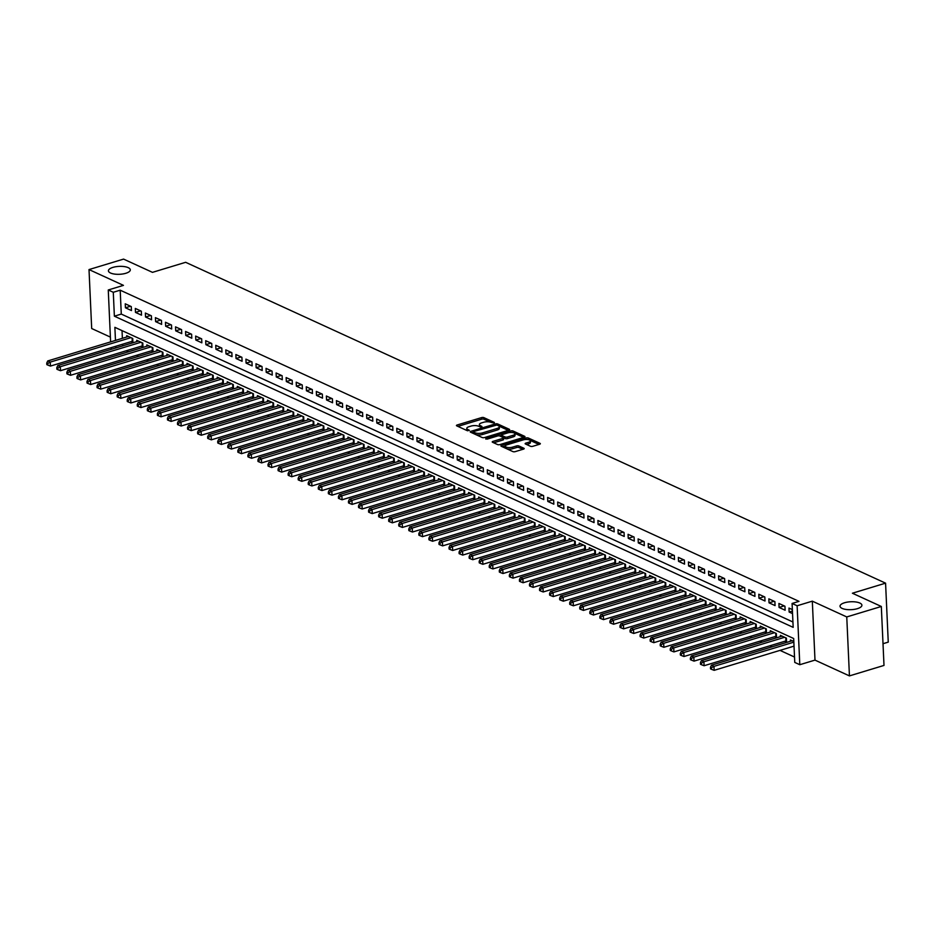 <?xml version="1.0" encoding="UTF-8"?>
<svg xmlns="http://www.w3.org/2000/svg" width="935" height="935" viewBox="0 0 935 935"><rect width="100%" height="100%" fill="white"/><g stroke="black" fill="none" stroke-linecap="round" stroke-linejoin="round"><path stroke-width="1.4" d="M494.136 423.052L494.393 422.445L483.898 417.641A1.683 0.608 -2.6 0 0 481.56 417.606L457.133 425.004A1.683 0.608 -2.6 0 0 456.444 425.53A1.683 0.608 -2.6 0 0 456.771 425.869L467.255 430.673L469.382 430.334L467.804 429.469A5.376 1.94 -2.6 0 1 466.775 428.405A5.376 1.94 -2.6 0 1 468.984 426.711L471.018 426.091A5.376 1.94 -2.6 0 1 478.521 426.231L481.513 426.874L481.992 426.512L480.415 425.647A5.376 1.94 -2.6 0 1 479.386 424.583A5.376 1.94 -2.6 0 1 481.595 422.889L483.629 422.269A5.376 1.94 -2.6 0 1 491.132 422.398L494.136 423.052M844.527 602.759A10.951 3.962 -2.6 0 0 840.027 606.207A10.951 3.962 -2.6 0 0 846.081 609.456A10.951 3.962 -2.6 0 0 857.407 608.662A10.951 3.962 -2.6 0 0 861.906 605.214A10.951 3.962 -2.6 0 0 855.852 601.976A10.951 3.962 -2.6 0 0 844.527 602.759M112.925 267.387A10.951 3.962 -2.6 0 0 108.425 270.834A10.951 3.962 -2.6 0 0 114.479 274.072A10.951 3.962 -2.6 0 0 125.804 273.289A10.951 3.962 -2.6 0 0 130.304 269.841A10.951 3.962 -2.6 0 0 124.25 266.592A10.951 3.962 -2.6 0 0 112.925 267.387M530.449 446.264A1.683 0.608 -2.6 0 0 532.798 446.311L539.647 444.23A1.683 0.608 -2.6 0 0 540.337 443.704A1.683 0.608 -2.6 0 0 540.021 443.365L528.368 438.024A1.683 0.608 -2.6 0 0 526.031 437.989L501.604 445.387A1.683 0.608 -2.6 0 0 500.915 445.913A1.683 0.608 -2.6 0 0 501.242 446.252L512.883 451.593A1.683 0.608 -2.6 0 0 515.232 451.628L523.506 449.127A1.683 0.608 -2.6 0 0 524.196 448.59A1.683 0.608 -2.6 0 0 523.869 448.262L518.89 445.972A1.683 0.608 -2.6 0 0 516.541 445.937L512.438 447.175A4.488 1.625 -2.6 0 1 507.798 447.503A4.488 1.625 -2.6 0 1 505.309 446.17A4.488 1.625 -2.6 0 1 507.156 444.756L523.238 439.882A4.488 1.625 -2.6 0 1 527.878 439.555A4.488 1.625 -2.6 0 1 530.367 440.888A4.488 1.625 -2.6 0 1 528.52 442.302L525.844 443.12A1.683 0.608 -2.6 0 0 525.143 443.646A1.683 0.608 -2.6 0 0 525.47 443.985L530.449 446.264M881.319 606.476L883.996 665.428L849.436 675.9L846.759 616.936L881.319 606.476L852.404 593.222L885.574 583.159L185.644 262.303L152.475 272.354L123.572 259.1L89.012 269.572L123.455 285.362L108.261 289.979L113.287 292.281L120.194 290.189L799.004 601.357L792.085 603.461L797.123 605.763L799.799 664.715L794.762 662.412L793.686 638.512L114.876 327.332L115.472 340.422M846.759 616.936L812.316 601.158L797.123 605.763M508.944 430.158A1.683 0.608 -2.6 0 0 509.645 429.632A1.683 0.608 -2.6 0 0 509.318 429.294L497.677 423.952A1.683 0.608 -2.6 0 0 495.328 423.917L470.913 431.315A1.683 0.608 -2.6 0 0 470.223 431.841A1.683 0.608 -2.6 0 0 470.539 432.18L482.191 437.522A1.683 0.608 -2.6 0 0 484.529 437.557L508.944 430.158M513.023 430.988L524.664 436.329A1.683 0.608 -2.6 0 1 524.991 436.668A1.683 0.608 -2.6 0 1 524.301 437.194L499.886 444.592A1.683 0.608 -2.6 0 1 497.537 444.557L492.546 442.267A1.683 0.608 -2.6 0 1 492.231 441.928A1.683 0.608 -2.6 0 1 492.92 441.402L502.82 438.398A1.683 0.608 -2.6 0 0 503.509 437.872A1.683 0.608 -2.6 0 0 503.194 437.545L499.886 436.026A1.683 0.608 -2.6 0 0 497.549 435.979L487.228 439.111L485.849 438.468L510.674 430.953A1.683 0.608 -2.6 0 1 513.023 430.988L513.455 432.753M89.012 269.572L91.688 328.524L110.4 337.103M784.816 641.27L786.569 642.076L786.393 638.091L780.351 635.332L780.421 636.653M774.753 636.665L776.517 637.471L776.331 633.486L770.3 630.716L770.358 632.037M764.701 632.048L766.455 632.855L766.279 628.869L760.249 626.111L760.307 627.432M754.638 627.443L756.403 628.25L756.216 624.264L750.186 621.495L750.244 622.815M744.587 622.827L746.34 623.633L746.165 619.66L740.134 616.89L740.193 618.21M734.524 618.222L736.289 619.028L736.102 615.043L730.071 612.273L730.13 613.605M724.473 613.605L726.238 614.412L726.051 610.438L720.02 607.668L720.079 608.989M714.422 609.001L716.175 609.807L716 605.822L709.957 603.063L710.016 604.384M704.359 604.396L706.124 605.202L705.937 601.217L699.906 598.447L699.964 599.767M694.308 599.779L696.061 600.586L695.885 596.6L689.843 593.842L689.913 595.163M684.245 595.174L686.01 595.981L685.822 591.995L679.792 589.225L679.85 590.546M674.193 590.558L675.947 591.364L675.771 587.379L669.74 584.62L669.799 585.941M664.13 585.953L665.895 586.759L665.708 582.774L659.678 580.004L659.736 581.325M654.079 581.336L655.832 582.143L655.657 578.169L649.626 575.399L649.685 576.72M644.016 576.731L645.781 577.538L645.606 573.552L639.563 570.782L639.622 572.115M633.965 572.115L635.73 572.933L635.543 568.947L629.512 566.178L629.571 567.498M623.914 567.51L625.667 568.316L625.492 564.331L619.449 561.573L619.519 562.893M613.851 562.905L615.616 563.712L615.429 559.726L609.398 556.956L609.456 558.277M603.8 558.288L605.553 559.095L605.377 555.109L599.347 552.351L599.405 553.672M593.737 553.684L595.501 554.49L595.314 550.505L589.284 547.735L589.342 549.055M583.685 549.067L585.439 549.874L585.263 545.888L579.232 543.13L579.291 544.45M573.622 544.462L575.387 545.269L575.2 541.283L569.17 538.513L569.228 539.834M563.571 539.846L565.336 540.652L565.149 536.678L559.118 533.908L559.177 535.229M553.508 535.241L555.273 536.047L555.098 532.062L549.055 529.303L549.114 530.624M543.457 530.636L545.222 531.442L545.035 527.457L539.004 524.687L539.063 526.008M533.406 526.019L535.159 526.826L534.984 522.84L528.941 520.082L529.011 521.403M523.343 521.414L525.108 522.221L524.921 518.235L518.89 515.466L518.948 516.786M513.292 516.798L515.045 517.604L514.869 513.619L508.839 510.861L508.897 512.181M503.229 512.193L504.993 512.999L504.806 509.014L498.776 506.244L498.834 507.565M493.177 507.576L494.931 508.383L494.755 504.409L488.725 501.639L488.783 502.96M483.115 502.972L484.879 503.778L484.704 499.793L478.662 497.023L478.72 498.355M473.063 498.355L474.828 499.161L474.641 495.188L468.61 492.418L468.669 493.738M463.012 493.75L464.765 494.557L464.59 490.571L458.547 487.813L458.617 489.134M452.949 489.145L454.714 489.952L454.527 485.966L448.496 483.196L448.555 484.517M442.898 484.529L444.651 485.335L444.476 481.35L438.433 478.591L438.503 479.912M432.835 479.924L434.6 480.73L434.413 476.745L428.382 473.975L428.44 475.296M422.784 475.307L424.537 476.114L424.361 472.128L418.331 469.37L418.389 470.691M412.721 470.702L414.485 471.509L414.298 467.523L408.268 464.753L408.326 466.074M402.669 466.086L404.423 466.892L404.247 462.918L398.216 460.149L398.275 461.469M392.606 461.481L394.371 462.287L394.196 458.302L388.154 455.532L388.212 456.864M382.555 456.864L384.32 457.671L384.133 453.697L378.102 450.927L378.161 452.248M372.504 452.259L374.257 453.066L374.082 449.08L368.039 446.322L368.109 447.643M362.441 447.655L364.206 448.461L364.019 444.476L357.988 441.706L358.047 443.026M352.39 443.038L354.143 443.844L353.968 439.859L347.937 437.101L347.995 438.421M342.327 438.433L344.092 439.24L343.905 435.254L337.874 432.484L337.932 433.805M332.276 433.817L334.029 434.623L333.853 430.638L327.823 427.879L327.881 429.2M322.213 429.212L323.977 430.018L323.791 426.033L317.76 423.263L317.818 424.583M312.161 424.595L313.926 425.402L313.739 421.428L307.708 418.658L307.767 419.979M302.11 419.99L303.863 420.797L303.688 416.811L297.646 414.041L297.704 415.374M292.047 415.374L293.812 416.192L293.625 412.206L287.594 409.436L287.653 410.757M281.996 410.769L283.749 411.575L283.574 407.59L277.531 404.832L277.601 406.152M271.933 406.164L273.698 406.97L273.511 402.985L267.48 400.215L267.539 401.536M261.882 401.547L263.635 402.354L263.46 398.368L257.429 395.61L257.487 396.931M251.819 396.943L253.584 397.749L253.397 393.764L247.366 390.994L247.424 392.314M241.768 392.326L243.521 393.132L243.345 389.147L237.315 386.389L237.373 387.709M231.705 387.721L233.469 388.528L233.294 384.542L227.252 381.772L227.31 383.093M221.653 383.105L223.418 383.911L223.231 379.937L217.201 377.167L217.259 378.488M211.602 378.5L213.355 379.306L213.18 375.321L207.138 372.551L207.208 373.883M201.539 373.895L203.304 374.701L203.117 370.716L197.086 367.946L197.145 369.267M191.488 369.278L193.241 370.085L193.066 366.099L187.035 363.341L187.094 364.662M181.425 364.673L183.19 365.48L183.003 361.494L176.972 358.724L177.031 360.045M171.374 360.057L173.127 360.863L172.952 356.878L166.921 354.12L166.979 355.44M161.311 355.452L163.076 356.258L162.889 352.273L156.858 349.503L156.916 350.824M151.26 350.835L153.024 351.642L152.837 347.668L146.807 344.898L146.865 346.219M141.208 346.231L142.961 347.037L142.786 343.051L136.744 340.282L136.802 341.614M131.274 306.575L125.243 303.805L125.43 307.79L131.461 310.56L131.274 306.575M141.337 311.191L135.306 308.421L135.481 312.407L141.512 315.165L141.337 311.191M151.388 315.796L145.357 313.026L145.533 317.012L151.575 319.782L151.388 315.796M161.451 320.401L155.409 317.643L155.596 321.628L161.626 324.387L161.451 320.401M171.502 325.018L165.472 322.248L165.647 326.233L171.689 329.003L171.502 325.018M181.565 329.623L175.523 326.864L175.71 330.838L181.741 333.608L181.565 329.623M191.617 334.239L185.586 331.469L185.761 335.455L191.792 338.225L191.617 334.239M201.668 338.844L195.637 336.074L195.824 340.059L201.855 342.829L201.668 338.844M211.731 343.461L205.7 340.691L205.875 344.676L211.906 347.434L211.731 343.461M221.782 348.065L215.751 345.296L215.938 349.281L221.969 352.051L221.782 348.065M231.845 352.67L225.802 349.912L225.99 353.897L232.02 356.656L231.845 352.67M241.896 357.287L235.865 354.517L236.041 358.502L242.083 361.272L241.896 357.287M251.959 361.892L245.917 359.133L246.104 363.119L252.134 365.877L251.959 361.892M262.01 366.508L255.98 363.738L256.155 367.724L262.197 370.494L262.01 366.508M272.062 371.113L266.031 368.355L266.218 372.329L272.249 375.099L272.062 371.113M282.125 375.73L276.094 372.96L276.269 376.945L282.3 379.715L282.125 375.73M292.176 380.335L286.145 377.565L286.332 381.55L292.363 384.32L292.176 380.335M302.239 384.951L296.208 382.181L296.383 386.167L302.414 388.925L302.239 384.951M312.29 389.556L306.259 386.786L306.435 390.772L312.477 393.542L312.29 389.556M322.353 394.161L316.31 391.403L316.498 395.388L322.528 398.146L322.353 394.161M332.404 398.777L326.373 396.008L326.549 399.993L332.591 402.763L332.404 398.777M342.467 403.382L336.425 400.624L336.612 404.598L342.642 407.368L342.467 403.382M352.518 407.999L346.488 405.229L346.663 409.214L352.694 411.984L352.518 407.999M362.57 412.604L356.539 409.846L356.726 413.819L362.757 416.589L362.57 412.604M372.633 417.22L366.602 414.45L366.777 418.436L372.808 421.194L372.633 417.22M382.684 421.825L376.653 419.055L376.84 423.041L382.871 425.811L382.684 421.825M392.747 426.442L386.704 423.672L386.891 427.657L392.922 430.416L392.747 426.442M402.798 431.047L396.767 428.277L396.943 432.262L402.985 435.032L402.798 431.047M412.861 435.652L406.818 432.893L407.005 436.879L413.036 439.637L412.861 435.652M422.912 440.268L416.881 437.498L417.057 441.484L423.099 444.254L422.912 440.268M432.975 444.873L426.933 442.115L427.12 446.089L433.15 448.858L432.975 444.873M443.026 449.49L436.996 446.72L437.171 450.705L443.202 453.475L443.026 449.49M453.078 454.094L447.047 451.336L447.234 455.31L453.265 458.08L453.078 454.094M463.141 458.711L457.11 455.941L457.285 459.926L463.316 462.685L463.141 458.711M473.192 463.316L467.161 460.546L467.336 464.531L473.379 467.301L473.192 463.316M483.255 467.932L477.212 465.162L477.399 469.148L483.43 471.906L483.255 467.932M493.306 472.537L487.275 469.767L487.451 473.753L493.493 476.523L493.306 472.537M503.369 477.142L497.326 474.384L497.513 478.369L503.544 481.128L503.369 477.142M513.42 481.759L507.389 478.989L507.565 482.974L513.596 485.744L513.42 481.759M523.471 486.364L517.441 483.605L517.628 487.579L523.658 490.349L523.471 486.364M533.534 490.98L527.504 488.21L527.679 492.196L533.71 494.966L533.534 490.98M543.586 495.585L537.555 492.827L537.742 496.801L543.773 499.57L543.586 495.585M553.649 500.202L547.618 497.432L547.793 501.417L553.824 504.175L553.649 500.202M563.7 504.806L557.669 502.037L557.844 506.022L563.887 508.792L563.7 504.806M573.763 509.411L567.72 506.653L567.907 510.639L573.938 513.397L573.763 509.411M583.814 514.028L577.783 511.258L577.959 515.243L584.001 518.013L583.814 514.028M593.877 518.633L587.834 515.875L588.021 519.86L594.052 522.618L593.877 518.633M603.928 523.249L597.897 520.479L598.073 524.465L604.103 527.235L603.928 523.249M613.979 527.854L607.949 525.096L608.136 529.07L614.166 531.84L613.979 527.854M624.042 532.471L618.012 529.701L618.187 533.686L624.218 536.456L624.042 532.471M634.094 537.076L628.063 534.306L628.238 538.291L634.281 541.061L634.094 537.076M644.157 541.692L638.114 538.922L638.301 542.908L644.332 545.666L644.157 541.692M654.208 546.297L648.177 543.527L648.352 547.513L654.395 550.283L654.208 546.297M664.271 550.902L658.228 548.144L658.415 552.129L664.446 554.887L664.271 550.902M674.322 555.519L668.291 552.749L668.467 556.734L674.509 559.504L674.322 555.519M684.373 560.123L678.342 557.365L678.529 561.351L684.56 564.109L684.373 560.123M694.436 564.74L688.405 561.97L688.581 565.956L694.611 568.725L694.436 564.74M704.487 569.345L698.457 566.587L698.644 570.56L704.674 573.33L704.487 569.345M714.55 573.961L708.52 571.192L708.695 575.177L714.726 577.935L714.55 573.961M724.602 578.566L718.571 575.796L718.746 579.782L724.789 582.552L724.602 578.566M734.665 583.183L728.622 580.413L728.809 584.398L734.84 587.157L734.665 583.183M744.716 587.788L738.685 585.018L738.86 589.003L744.903 591.773L744.716 587.788M754.779 592.393L748.736 589.634L748.923 593.62L754.954 596.378L754.779 592.393M764.83 597.009L758.799 594.239L758.975 598.225L765.005 600.995L764.83 597.009M774.881 601.614L768.851 598.856L769.038 602.83L775.068 605.599L774.881 601.614M784.944 606.231L778.913 603.461L779.089 607.446L785.12 610.216L784.944 606.231M120.194 290.189L121.281 314.078L792.927 621.985M792.366 609.632L788.965 608.077L789.152 612.051L792.553 613.617M126.354 350.73L128.586 351.759M136.405 355.335L138.649 356.364M146.456 359.952L148.7 360.98M156.519 364.557L158.751 365.585M166.57 369.173L168.814 370.202M176.633 373.778L178.865 374.806M186.684 378.394L188.928 379.423M196.747 382.999L198.98 384.028M206.799 387.616L209.043 388.633M216.862 392.221L219.094 393.249M226.913 396.826L229.157 397.854M236.964 401.442L239.208 402.471M247.027 406.047L249.259 407.076M257.078 410.664L259.322 411.692M267.141 415.269L269.373 416.297M277.192 419.885L279.436 420.902M287.255 424.49L289.488 425.518M297.307 429.107L299.551 430.123M307.358 433.711L309.602 434.74M317.421 438.316L319.653 439.345M327.472 442.933L329.716 443.961M337.535 447.538L339.767 448.566M347.586 452.154L349.83 453.183M357.649 456.759L359.882 457.788M367.7 461.376L369.944 462.393M377.763 465.981L379.996 467.009M387.815 470.597L390.059 471.614M397.866 475.202L400.11 476.231M407.929 479.807L410.161 480.835M417.98 484.423L420.224 485.452M428.043 489.028L430.275 490.057M438.094 493.645L440.338 494.673M448.157 498.25L450.389 499.278M458.208 502.866L460.452 503.883M468.26 507.471L470.504 508.5M478.323 512.076L480.567 513.105M488.374 516.693L490.618 517.721M498.437 521.298L500.669 522.326M508.488 525.914L510.732 526.943M518.551 530.519L520.783 531.548M528.602 535.136L530.846 536.164M538.665 539.74L540.898 540.769M548.716 544.357L550.96 545.374M558.768 548.962L561.012 549.99M568.831 553.567L571.063 554.595M578.882 558.183L581.126 559.212M588.945 562.788L591.177 563.817M598.996 567.405L601.24 568.433M609.059 572.01L611.291 573.038M619.11 576.626L621.354 577.643M629.162 581.231L631.405 582.26M639.224 585.848L641.468 586.864M649.276 590.452L651.52 591.481M659.339 595.057L661.571 596.086M669.39 599.674L671.634 600.702M679.453 604.279L681.685 605.307M689.504 608.895L691.748 609.924M699.567 613.5L701.799 614.529M709.618 618.117L711.862 619.134M719.669 622.722L721.913 623.75M729.732 627.338L731.965 628.355M739.784 631.943L742.028 632.972M749.847 636.548L752.079 637.577M759.898 641.165L762.142 642.193M769.961 645.769L772.193 646.798M780.012 650.386L794.528 657.036M122.029 330.616L122.38 338.318M122.649 344.197L122.719 345.88M131.145 341.614L132.91 342.42L132.723 338.447L126.692 335.677L126.751 336.997M790.472 641.258L790.414 639.937L793.815 641.503M883.002 643.712L888.25 642.123L885.574 583.159M812.316 601.158L814.993 660.11L849.436 675.9M814.993 660.11L799.799 664.715M111.616 349.246L110.879 347.762M113.287 292.281L114.374 316.182L793.172 627.35L792.085 603.461M110.611 341.894L108.261 289.979M115.741 346.289L115.811 347.972M121.281 314.078L114.374 316.182M125.43 307.79L130.549 306.236M135.481 312.407L140.601 310.852M145.533 317.012L150.664 315.457M155.596 321.628L160.715 320.074M165.647 326.233L170.778 324.679M175.71 330.838L180.829 329.295M185.761 335.455L190.88 333.9M195.824 340.059L200.943 338.517M205.875 344.676L210.994 343.122M215.938 349.281L221.057 347.726M225.99 353.897L231.109 352.343M236.041 358.502L241.172 356.948M246.104 363.119L251.223 361.565M256.155 367.724L261.286 366.169M266.218 372.329L271.337 370.786M276.269 376.945L281.388 375.391M286.332 381.55L291.451 379.996M296.383 386.167L301.502 384.612M306.435 390.772L311.565 389.217M316.498 395.388L321.617 393.834M326.549 399.993L331.68 398.439M336.612 404.598L341.731 403.055M346.663 409.214L351.782 407.66M356.726 413.819L361.845 412.277M366.777 418.436L371.896 416.881M376.84 423.041L381.959 421.486M386.891 427.657L392.01 426.103M396.943 432.262L402.073 430.708M407.005 436.879L412.125 435.324M417.057 441.484L422.188 439.929M427.12 446.089L432.239 444.546M437.171 450.705L442.29 449.151M447.234 455.31L452.353 453.767M457.285 459.926L462.404 458.372M467.336 464.531L472.467 462.977M477.399 469.148L482.518 467.593M487.451 473.753L492.581 472.198M497.513 478.369L502.633 476.815M507.565 482.974L512.684 481.42M517.628 487.579L522.747 486.036M527.679 492.196L532.798 490.641M537.742 496.801L542.861 495.258M547.793 501.417L552.912 499.863M557.844 506.022L562.975 504.468M567.907 510.639L573.026 509.084M577.959 515.243L583.089 513.689M588.021 519.86L593.141 518.306M598.073 524.465L603.192 522.91M608.136 529.07L613.255 527.527M618.187 533.686L623.306 532.132M628.238 538.291L633.369 536.737M638.301 542.908L643.42 541.353M648.352 547.513L653.483 545.958M658.415 552.129L663.534 550.575M668.467 556.734L673.597 555.18M678.529 561.351L683.649 559.796M688.581 565.956L693.7 564.401M698.644 570.56L703.763 569.018M708.695 575.177L713.814 573.622M718.746 579.782L723.877 578.227M728.809 584.398L733.928 582.844M738.86 589.003L743.991 587.449M748.923 593.62L754.042 592.065M758.975 598.225L764.094 596.67M769.038 602.83L774.157 601.287M779.089 607.446L784.208 605.892M789.152 612.051L792.436 611.058M479.386 424.583L479.456 426.173A5.376 1.94 -2.6 0 0 479.819 426.827M466.775 428.405L466.845 429.995A5.376 1.94 -2.6 0 0 467.196 430.649M490.162 422.071L483.979 419.231A1.683 0.608 -2.6 0 0 481.63 419.196L457.905 426.383M473.32 432.204L471.672 432.695M508.254 430.369L498.963 426.103M496.859 425.028L473.788 431.491L473.297 431.865L474.957 432.753A5.376 1.94 -2.6 0 0 482.46 432.893L497.104 428.452A5.376 1.94 -2.6 0 0 499.313 426.757A5.376 1.94 -2.6 0 0 498.285 425.682L496.859 425.028M475.997 434.682A5.376 1.94 -2.6 0 0 482.53 434.483L482.46 432.893M499.313 426.757L499.383 428.347A5.376 1.94 -2.6 0 1 497.175 430.042L482.53 434.483M514.566 433.256L523.612 437.405M493.692 442.793L502.901 439.999A1.683 0.608 -2.6 0 0 503.591 439.473L503.509 437.872M499.594 435.92L501.476 435.348M513.105 435.289A4.488 1.625 -2.6 0 0 514.951 433.875A4.488 1.625 -2.6 0 0 512.462 432.543A4.488 1.625 -2.6 0 0 507.822 432.87L502.153 434.588A1.683 0.608 -2.6 0 0 501.464 435.114A1.683 0.608 -2.6 0 0 501.791 435.453L505.099 436.961A1.683 0.608 -2.6 0 0 507.436 437.007L513.105 435.289L513.175 436.879A4.488 1.625 -2.6 0 0 515.021 435.465L514.951 433.875M501.464 435.114L501.534 436.703A1.683 0.608 -2.6 0 0 501.557 436.785M513.175 436.879L507.506 438.597A1.683 0.608 -2.6 0 1 505.169 438.562L503.498 437.79M513.093 432.589A1.683 0.608 -2.6 0 0 511.176 432.449M530.367 440.888L530.437 442.489A4.488 1.625 -2.6 0 1 528.591 443.903L526.604 444.499M505.309 446.17L505.391 447.76A4.488 1.625 -2.6 0 0 505.648 448.274M507.144 448.964A4.488 1.625 -2.6 0 0 512.52 448.765L512.438 447.175M522.817 449.338L518.96 447.573A1.683 0.608 -2.6 0 0 516.623 447.526L512.52 448.765M505.379 445.855L502.375 446.766M528.602 439.695L528.439 439.625A1.683 0.608 -2.6 0 0 526.65 439.462M538.957 444.441L530.11 440.385M128.446 336.483L47.743 360.945L50.256 362.102L50.432 366.076L132.256 341.287A1.706 0.619 177.4 0 1 132.84 341.158L132.712 338.435M47.755 363.493L46.75 363.025L46.82 364.627L47.825 365.082L47.755 363.493L50.256 362.102L130.97 337.64M46.75 363.025L47.743 360.945M50.432 366.076L47.825 365.082M138.509 341.088L57.795 365.55L60.307 366.707L60.494 370.692L142.307 345.892A1.706 0.619 177.4 0 1 142.891 345.775L142.774 343.051M57.806 368.098L56.801 367.642L56.883 369.231L57.888 369.699L57.806 368.098L60.307 366.707L141.021 342.245M56.801 367.642L57.795 365.55M60.494 370.692L57.888 369.699M148.56 345.705L67.846 370.167L70.37 371.312L70.546 375.297L152.37 350.508A1.706 0.619 177.4 0 1 152.954 350.38L152.966 350.38M67.869 372.714L66.864 372.247L66.934 373.848L67.939 374.304L67.869 372.714L70.37 371.312L151.073 346.85M66.864 372.247L67.846 370.167M70.546 375.297L67.939 374.304M158.623 350.309L77.909 374.771L80.422 375.928L80.597 379.914L162.421 355.113A1.706 0.619 177.4 0 1 163.006 354.996L163.017 354.984M77.921 377.319L76.915 376.863L76.997 378.453L78.002 378.909L77.921 377.319L80.422 375.928L161.136 351.466M76.915 376.863L77.909 374.771M80.597 379.914L78.002 378.909M168.674 354.926L87.96 379.388L90.473 380.533L90.66 384.519L172.472 359.73A1.706 0.619 177.4 0 1 173.069 359.601L172.94 356.878M87.983 381.936L86.978 381.468L87.049 383.058L88.054 383.525L87.983 381.936L90.473 380.533L171.187 356.071M86.978 381.468L87.96 379.388M90.66 384.519L88.054 383.525M178.737 359.531L98.023 383.993L100.536 385.15L100.711 389.135L182.535 364.334A1.706 0.619 177.4 0 1 183.12 364.206L183.003 361.494M98.035 386.541L97.03 386.085L97.1 387.674L98.105 388.13L98.035 386.541L100.536 385.15L181.25 360.688M97.03 386.085L98.023 383.993M100.711 389.135L98.105 388.13M188.788 364.147L108.074 388.609L110.587 389.755L110.774 393.74L192.587 368.939A1.706 0.619 177.4 0 1 193.183 368.822L193.054 366.099M108.098 391.146L107.093 390.69L107.163 392.279L108.168 392.747L108.098 391.146L110.587 389.755L191.301 365.293M107.093 390.69L108.074 388.609M110.774 393.74L108.168 392.747M198.851 368.752L118.137 393.214L120.65 394.371L120.825 398.345L202.65 373.556A1.706 0.619 177.4 0 1 203.234 373.427L203.117 370.704M118.149 395.762L117.144 395.295L117.214 396.896L118.219 397.352L118.149 395.762L120.65 394.371L201.364 369.909M117.144 395.295L118.137 393.214M120.825 398.345L118.219 397.352M208.902 373.369L128.189 397.819L130.701 398.976L130.888 402.962L212.701 378.161A1.706 0.619 177.4 0 1 213.297 378.044L213.168 375.321M128.212 400.367L127.207 399.911L127.277 401.501L128.282 401.968L128.212 400.367L130.701 398.976L211.415 374.514M127.207 399.911L128.189 397.819M130.888 402.962L128.282 401.968M218.954 377.974L138.251 402.436L140.764 403.581L140.94 407.567L222.764 382.777A1.706 0.619 177.4 0 1 223.348 382.649L223.22 379.926M138.263 404.984L137.258 404.516L137.328 406.117L138.333 406.573L138.263 404.984L140.764 403.581L221.478 379.131M137.258 404.516L138.251 402.436M140.94 407.567L138.333 406.573M229.017 382.579L148.303 407.041L150.815 408.198L151.002 412.183L232.815 387.382A1.706 0.619 177.4 0 1 233.399 387.265L233.282 384.542M148.314 409.588L147.309 409.133L147.391 410.722L148.396 411.19L148.314 409.588L150.815 408.198L231.529 383.736M147.309 409.133L148.303 407.041M151.002 412.183L148.396 411.19M239.068 387.195L158.354 411.657L160.867 412.802L161.054 416.788L242.866 391.999A1.706 0.619 177.4 0 1 243.462 391.87L243.334 389.147M158.377 414.205L157.372 413.738L157.442 415.339L158.447 415.794L158.377 414.205L160.867 412.802L241.581 388.341M157.372 413.738L158.354 411.657M161.054 416.788L158.447 415.794M249.131 391.8L168.417 416.262L170.93 417.419L171.105 421.404L252.929 396.604A1.706 0.619 177.4 0 1 253.514 396.487L253.397 393.764M168.429 418.81L167.423 418.354L167.494 419.944L168.499 420.399L168.429 418.81L170.93 417.419L251.644 392.957M167.423 418.354L168.417 416.262M171.105 421.404L168.499 420.399M259.182 396.417L178.468 420.879L180.981 422.024L181.168 426.009L262.98 401.208A1.706 0.619 177.4 0 1 263.577 401.092L263.448 398.368M178.492 423.426L177.486 422.959L177.556 424.548L178.562 425.016L178.492 423.426L180.981 422.024L261.695 397.562M177.486 422.959L178.468 420.879M181.168 426.009L178.562 425.016M269.245 401.022L188.531 425.483L191.044 426.641L191.219 430.626L273.043 405.825A1.706 0.619 177.4 0 1 273.628 405.697L273.639 405.697M188.543 428.031L187.538 427.575L187.608 429.165L188.613 429.621L188.543 428.031L191.044 426.641L271.758 402.179M187.538 427.575L188.531 425.483M191.219 430.626L188.613 429.621M279.296 405.638L198.582 430.1L201.095 431.245L201.282 435.231L283.095 410.43A1.706 0.619 177.4 0 1 283.691 410.313L283.562 407.59M198.606 432.636L197.601 432.18L197.671 433.77L198.676 434.237L198.606 432.636L201.095 431.245L281.809 406.783M197.601 432.18L198.582 430.1M201.282 435.231L198.676 434.237M289.347 410.243L208.645 434.705L211.158 435.862L211.333 439.836L293.158 415.046A1.706 0.619 177.4 0 1 293.742 414.918L293.613 412.195M208.657 437.253L207.652 436.785L207.722 438.386L208.727 438.842L208.657 437.253L211.158 435.862L291.872 411.4M207.652 436.785L208.645 434.705M211.333 439.836L208.727 438.842M299.41 414.848L218.696 439.31L221.209 440.467L221.396 444.452L303.209 419.651A1.706 0.619 177.4 0 1 303.793 419.534L303.676 416.811M218.72 441.858L217.703 441.402L217.785 442.991L218.79 443.459L218.72 441.858L221.209 440.467L301.923 416.005M217.703 441.402L218.696 439.31M221.396 444.452L218.79 443.459M309.462 419.464L228.748 443.926L231.272 445.072L231.448 449.057L313.272 424.268A1.706 0.619 177.4 0 1 313.856 424.139L313.728 421.416M228.771 446.474L227.766 446.007L227.836 447.608L228.841 448.064L228.771 446.474L231.272 445.072L311.974 420.621M227.766 446.007L228.748 443.926M231.448 449.057L228.841 448.064M319.525 424.069L238.811 448.531L241.323 449.688L241.499 453.674L323.323 428.873A1.706 0.619 177.4 0 1 323.907 428.756L323.791 426.033M238.822 451.079L237.817 450.623L237.899 452.213L238.904 452.669L238.822 451.079L241.323 449.688L322.037 425.226M237.817 450.623L238.811 448.531M241.499 453.674L238.904 452.669M329.576 428.686L248.862 453.148L251.375 454.293L251.562 458.279L333.374 433.489A1.706 0.619 177.4 0 1 333.97 433.361L333.842 430.638M248.885 455.696L247.88 455.228L247.95 456.818L248.955 457.285L248.885 455.696L251.375 454.293L332.089 429.831M247.88 455.228L248.862 453.148M251.562 458.279L248.955 457.285M339.639 433.291L258.925 457.753L261.438 458.91L261.613 462.895L343.437 438.094A1.706 0.619 177.4 0 1 344.022 437.966L343.905 435.254M258.937 460.3L257.931 459.845L258.002 461.434L259.007 461.89L258.937 460.3L261.438 458.91L342.152 434.448M257.931 459.845L258.925 457.753M261.613 462.895L259.007 461.89M349.69 437.907L268.976 462.369L271.489 463.515L271.676 467.5L353.488 442.699A1.706 0.619 177.4 0 1 354.084 442.582L353.956 439.859M269 464.905L267.994 464.45L268.065 466.039L269.07 466.507L269 464.905L271.489 463.515L352.203 439.053M267.994 464.45L268.976 462.369M271.676 467.5L269.07 466.507M359.753 442.512L279.039 466.974L281.552 468.131L281.727 472.105L363.551 447.316A1.706 0.619 177.4 0 1 364.136 447.187L364.019 444.464M279.051 469.522L278.046 469.054L278.116 470.656L279.121 471.111L279.051 469.522L281.552 468.131L362.266 443.669M278.046 469.054L279.039 466.974M281.727 472.105L279.121 471.111M369.804 447.129L289.09 471.591L291.603 472.736L291.79 476.721L373.603 451.921A1.706 0.619 177.4 0 1 374.199 451.804L374.07 449.08M289.114 474.127L288.109 473.671L288.179 475.26L289.184 475.728L289.114 474.127L291.603 472.736L372.317 448.274M288.109 473.671L289.09 471.591M291.79 476.721L289.184 475.728M379.855 451.734L299.153 476.195L301.666 477.353L301.841 481.326L383.666 456.537A1.706 0.619 177.4 0 1 384.25 456.409L384.262 456.409M299.165 478.743L298.16 478.276L298.23 479.877L299.235 480.333L299.165 478.743L301.666 477.353L382.38 452.891M298.16 478.276L299.153 476.195M301.841 481.326L299.235 480.333M389.918 456.338L309.204 480.8L311.717 481.957L311.904 485.943L393.717 461.142A1.706 0.619 177.4 0 1 394.301 461.025L394.313 461.025M309.216 483.348L308.211 482.892L308.293 484.482L309.298 484.949L309.216 483.348L311.717 481.957L392.431 457.495M308.211 482.892L309.204 480.8M311.904 485.943L309.298 484.949M399.97 460.955L319.256 485.417L321.78 486.562L321.956 490.548L403.78 465.759A1.706 0.619 177.4 0 1 404.364 465.63L404.236 462.907M319.279 487.965L318.274 487.497L318.344 489.099L319.349 489.554L319.279 487.965L321.78 486.562L402.482 462.112M318.274 487.497L319.256 485.417M321.956 490.548L319.349 489.554M410.033 465.56L329.319 490.022L331.832 491.179L332.007 495.164L413.831 470.363A1.706 0.619 177.4 0 1 414.415 470.247L414.298 467.523M329.33 492.57L328.325 492.114L328.395 493.703L329.412 494.159L329.33 492.57L331.832 491.179L412.545 466.717M328.325 492.114L329.319 490.022M332.007 495.164L329.412 494.159M420.084 470.176L339.37 494.638L341.883 495.784L342.07 499.769L423.882 474.98A1.706 0.619 177.4 0 1 424.478 474.851L424.35 472.128M339.393 497.186L338.388 496.719L338.458 498.308L339.463 498.776L339.393 497.186L341.883 495.784L422.597 471.322M338.388 496.719L339.37 494.638M342.07 499.769L339.463 498.776M430.147 474.781L349.433 499.243L351.946 500.4L352.121 504.386L433.945 479.585A1.706 0.619 177.4 0 1 434.53 479.456L434.413 476.745M349.445 501.791L348.439 501.335L348.51 502.925L349.515 503.381L349.445 501.791L351.946 500.4L432.66 475.938M348.439 501.335L349.433 499.243M352.121 504.386L349.515 503.381M440.198 479.398L359.484 503.86L361.997 505.005L362.184 508.991L443.996 484.19A1.706 0.619 177.4 0 1 444.592 484.073L444.464 481.35M359.507 506.396L358.502 505.94L358.572 507.53L359.578 507.997L359.507 506.396L361.997 505.005L442.711 480.543M358.502 505.94L359.484 503.86M362.184 508.991L359.578 507.997M450.261 484.003L369.547 508.465L372.06 509.622L372.235 513.596L454.059 488.806A1.706 0.619 177.4 0 1 454.644 488.678L454.515 485.955M369.559 511.013L368.554 510.545L368.624 512.146L369.629 512.602L369.559 511.013L372.06 509.622L452.774 485.16M368.554 510.545L369.547 508.465M372.235 513.596L369.629 512.602M460.312 488.619L379.598 513.07L382.111 514.227L382.298 518.212L464.111 493.411A1.706 0.619 177.4 0 1 464.707 493.294L464.578 490.571M379.622 515.617L378.605 515.162L378.687 516.751L379.692 517.219L379.622 515.617L382.111 514.227L462.825 489.765M378.605 515.162L379.598 513.07M382.298 518.212L379.692 517.219M470.363 493.224L389.65 517.686L392.174 518.843L392.349 522.817L474.174 498.028A1.706 0.619 177.4 0 1 474.758 497.899L474.629 495.176M389.673 520.234L388.668 519.767L388.738 521.368L389.743 521.823L389.673 520.234L392.174 518.843L472.888 494.381M388.668 519.767L389.65 517.686M392.349 522.817L389.743 521.823M480.426 497.829L399.712 522.291L402.225 523.448L402.401 527.433L484.225 502.633A1.706 0.619 177.4 0 1 484.809 502.516L484.692 499.793M399.724 524.839L398.719 524.383L398.801 525.973L399.806 526.44L399.724 524.839L402.225 523.448L482.939 498.986M398.719 524.383L399.712 522.291M402.401 527.433L399.806 526.44M490.478 502.446L409.764 526.908L412.277 528.053L412.464 532.038L494.276 507.249A1.706 0.619 177.4 0 1 494.872 507.121L494.884 507.121M409.787 529.455L408.782 528.988L408.852 530.589L409.857 531.045L409.787 529.455L412.277 528.053L492.99 503.591M408.782 528.988L409.764 526.908M412.464 532.038L409.857 531.045M500.541 507.05L419.827 531.512L422.339 532.669L422.515 536.655L504.339 511.854A1.706 0.619 177.4 0 1 504.923 511.737L504.935 511.725M419.838 534.06L418.833 533.605L418.903 535.194L419.908 535.65L419.838 534.06L422.339 532.669L503.053 508.208M418.833 533.605L419.827 531.512M422.515 536.655L419.908 535.65M510.592 511.667L429.878 536.129L432.391 537.274L432.578 541.26L514.39 516.471A1.706 0.619 177.4 0 1 514.986 516.342L514.858 513.619M429.901 538.677L428.896 538.209L428.966 539.799L429.971 540.266L429.901 538.677L432.391 537.274L513.105 512.812M428.896 538.209L429.878 536.129M432.578 541.26L429.971 540.266M520.655 516.272L439.941 540.734L442.454 541.891L442.629 545.876L524.453 521.075A1.706 0.619 177.4 0 1 525.038 520.947L524.921 518.235M439.953 543.282L438.947 542.826L439.018 544.415L440.023 544.871L439.953 543.282L442.454 541.891L523.168 517.429M438.947 542.826L439.941 540.734M442.629 545.876L440.023 544.871M530.706 520.889L449.992 545.35L452.505 546.496L452.692 550.481L534.504 525.68A1.706 0.619 177.4 0 1 535.1 525.563L534.972 522.84M450.016 547.887L449.01 547.431L449.08 549.02L450.086 549.488L450.016 547.887L452.505 546.496L533.219 522.034M449.01 547.431L449.992 545.35M452.692 550.481L450.086 549.488M540.757 525.493L460.055 549.955L462.568 551.112L462.743 555.086L544.567 530.297A1.706 0.619 177.4 0 1 545.152 530.168L545.023 527.445M460.067 552.503L459.062 552.036L459.132 553.637L460.137 554.093L460.067 552.503L462.568 551.112L543.282 526.65M459.062 552.036L460.055 549.955M462.743 555.086L460.137 554.093M550.82 530.11L470.106 554.56L472.619 555.717L472.806 559.703L554.619 534.902A1.706 0.619 177.4 0 1 555.203 534.785L555.086 532.062M470.118 557.108L469.113 556.652L469.195 558.242L470.2 558.709L470.118 557.108L472.619 555.717L553.333 531.255M469.113 556.652L470.106 554.56M472.806 559.703L470.2 558.709M560.871 534.715L480.158 559.177L482.682 560.334L482.857 564.308L564.682 539.518A1.706 0.619 177.4 0 1 565.266 539.39L565.137 536.667M480.181 561.725L479.176 561.257L479.246 562.858L480.251 563.314L480.181 561.725L482.682 560.334L563.384 535.872M479.176 561.257L480.158 559.177M482.857 564.308L480.251 563.314M570.934 539.32L490.22 563.782L492.733 564.939L492.909 568.924L574.733 544.123A1.706 0.619 177.4 0 1 575.317 544.006L575.2 541.283M490.232 566.329L489.227 565.874L489.297 567.463L490.314 567.931L490.232 566.329L492.733 564.939L573.447 540.477M489.227 565.874L490.22 563.782M492.909 568.924L490.314 567.931M580.986 543.936L500.272 568.398L502.785 569.544L502.972 573.529L584.784 548.74A1.706 0.619 177.4 0 1 585.38 548.611L585.252 545.888M500.295 570.946L499.29 570.479L499.36 572.08L500.365 572.536L500.295 570.946L502.785 569.544L583.498 545.082M499.29 570.479L500.272 568.398M502.972 573.529L500.365 572.536M591.049 548.541L510.335 573.003L512.847 574.16L513.023 578.146L594.847 553.345A1.706 0.619 177.4 0 1 595.431 553.228L595.314 550.505M510.346 575.551L509.341 575.095L509.411 576.685L510.416 577.14L510.346 575.551L512.847 574.16L593.561 549.698M509.341 575.095L510.335 573.003M513.023 578.146L510.416 577.14M601.1 553.158L520.386 577.62L522.899 578.765L523.086 582.75L604.898 557.95A1.706 0.619 177.4 0 1 605.494 557.833L605.366 555.109M520.409 580.167L519.404 579.7L519.474 581.289L520.479 581.757L520.409 580.167L522.899 578.765L603.613 554.303M519.404 579.7L520.386 577.62M523.086 582.75L520.479 581.757M611.163 557.763L530.449 582.225L532.962 583.382L533.137 587.367L614.961 562.566A1.706 0.619 177.4 0 1 615.546 562.438L615.557 562.438M530.461 584.772L529.455 584.317L529.526 585.906L530.531 586.362L530.461 584.772L532.962 583.382L613.676 558.92M529.455 584.317L530.449 582.225M533.137 587.367L530.531 586.362M621.214 562.379L540.5 586.841L543.013 587.986L543.2 591.972L625.012 567.171A1.706 0.619 177.4 0 1 625.608 567.054L625.48 564.331M540.524 589.377L539.507 588.921L539.588 590.511L540.594 590.978L540.524 589.377L543.013 587.986L623.727 563.524M539.507 588.921L540.5 586.841M543.2 591.972L540.594 590.978M631.265 566.984L550.551 591.446L553.076 592.603L553.251 596.577L635.075 571.788A1.706 0.619 177.4 0 1 635.66 571.659L635.531 568.936M550.575 593.994L549.57 593.526L549.64 595.127L550.645 595.583L550.575 593.994L553.076 592.603L633.79 568.141M549.57 593.526L550.551 591.446M553.251 596.577L550.645 595.583M641.328 571.601L560.614 596.051L563.127 597.208L563.314 601.193L645.127 576.392A1.706 0.619 177.4 0 1 645.711 576.276L645.594 573.552M560.626 598.599L559.621 598.143L559.703 599.732L560.708 600.2L560.626 598.599L563.127 597.208L643.841 572.746M559.621 598.143L560.614 596.051M563.314 601.193L560.708 600.2M651.379 576.205L570.666 600.667L573.178 601.813L573.365 605.798L655.178 581.009A1.706 0.619 177.4 0 1 655.774 580.88L655.645 578.157M570.689 603.215L569.684 602.748L569.754 604.349L570.759 604.805L570.689 603.215L573.178 601.813L653.892 577.362M569.684 602.748L570.666 600.667M573.365 605.798L570.759 604.805M661.442 580.81L580.728 605.272L583.241 606.429L583.417 610.415L665.241 585.614A1.706 0.619 177.4 0 1 665.825 585.497L665.708 582.774M580.74 607.82L579.735 607.364L579.805 608.954L580.81 609.41L580.74 607.82L583.241 606.429L663.955 581.967M579.735 607.364L580.728 605.272M583.417 610.415L580.81 609.41M671.494 585.427L590.78 609.889L593.293 611.034L593.48 615.02L675.292 590.23A1.706 0.619 177.4 0 1 675.888 590.102L675.76 587.379M590.803 612.437L589.798 611.969L589.868 613.559L590.873 614.026L590.803 612.437L593.293 611.034L674.006 586.572M589.798 611.969L590.78 609.889M593.48 615.02L590.873 614.026M681.557 590.032L600.843 614.494L603.356 615.651L603.531 619.636L685.355 594.835A1.706 0.619 177.4 0 1 685.939 594.718L685.822 591.995M600.854 617.042L599.849 616.586L599.919 618.175L600.924 618.631L600.854 617.042L603.356 615.651L684.069 591.189M599.849 616.586L600.843 614.494M603.531 619.636L600.924 618.631M691.608 594.648L610.894 619.11L613.407 620.256L613.594 624.241L695.406 599.44A1.706 0.619 177.4 0 1 696.002 599.323L695.874 596.6M610.917 621.646L609.912 621.191L609.982 622.78L610.987 623.248L610.917 621.646L613.407 620.256L694.121 595.794M609.912 621.191L610.894 619.11M613.594 624.241L610.987 623.248M701.659 599.253L620.957 623.715L623.47 624.872L623.645 628.858L705.469 604.057A1.706 0.619 177.4 0 1 706.054 603.928L705.925 601.205M620.969 626.263L619.963 625.796L620.034 627.397L621.039 627.853L620.969 626.263L623.47 624.872L704.184 600.41M619.963 625.796L620.957 623.715M623.645 628.858L621.039 627.853M711.722 603.87L631.008 628.332L633.521 629.477L633.708 633.462L715.52 608.662A1.706 0.619 177.4 0 1 716.105 608.545L715.988 605.822M631.02 630.868L630.015 630.412L630.096 632.002L631.102 632.469L631.02 630.868L633.521 629.477L714.235 605.015M630.015 630.412L631.008 628.332M633.708 633.462L631.102 632.469M721.773 608.475L641.059 632.937L643.584 634.094L643.759 638.067L725.583 613.278A1.706 0.619 177.4 0 1 726.168 613.15L726.179 613.15M641.083 635.484L640.078 635.017L640.148 636.618L641.153 637.074L641.083 635.484L643.584 634.094L724.286 609.632M640.078 635.017L641.059 632.937M643.759 638.067L641.153 637.074M731.836 613.079L651.122 637.541L653.635 638.698L653.81 642.684L735.635 617.883A1.706 0.619 177.4 0 1 736.219 617.766L736.231 617.766M651.134 640.089L650.129 639.633L650.211 641.223L651.216 641.69L651.134 640.089L653.635 638.698L734.349 614.237M650.129 639.633L651.122 637.541M653.81 642.684L651.216 641.69M741.887 617.696L661.174 642.158L663.686 643.303L663.873 647.289L745.686 622.5A1.706 0.619 177.4 0 1 746.282 622.371L746.153 619.648M661.197 644.706L660.192 644.238L660.262 645.84L661.267 646.295L661.197 644.706L663.686 643.303L744.4 618.853M660.192 644.238L661.174 642.158M663.873 647.289L661.267 646.295M751.95 622.301L671.236 646.763L673.749 647.92L673.925 651.905L755.749 627.104A1.706 0.619 177.4 0 1 756.333 626.988L756.216 624.264M671.248 649.311L670.243 648.855L670.313 650.444L671.318 650.9L671.248 649.311L673.749 647.92L754.463 623.458M670.243 648.855L671.236 646.763M673.925 651.905L671.318 650.9M762.002 626.917L681.288 651.379L683.801 652.525L683.988 656.51L765.8 631.721A1.706 0.619 177.4 0 1 766.396 631.592L766.268 628.869M681.311 653.927L680.306 653.46L680.376 655.049L681.381 655.517L681.311 653.927L683.801 652.525L764.514 628.063M680.306 653.46L681.288 651.379M683.988 656.51L681.381 655.517M772.065 631.522L691.351 655.984L693.863 657.141L694.039 661.127L775.863 636.326A1.706 0.619 177.4 0 1 776.447 636.197L776.331 633.486M691.362 658.532L690.357 658.076L690.427 659.666L691.433 660.122L691.362 658.532L693.863 657.141L774.577 632.679M690.357 658.076L691.351 655.984M694.039 661.127L691.433 660.122M782.116 636.139L701.402 660.601L703.915 661.746L704.102 665.732L785.914 640.931A1.706 0.619 177.4 0 1 786.51 640.814L786.382 638.091M701.425 663.137L700.42 662.681L700.49 664.271L701.495 664.738L701.425 663.137L703.915 661.746L784.629 637.284M700.42 662.681L701.402 660.601M704.102 665.732L701.495 664.738M792.167 640.744L711.465 665.206L713.978 666.363L714.153 670.337L794.025 646.132M711.477 667.754L710.471 667.286L710.542 668.887L711.547 669.343L711.477 667.754L713.978 666.363L793.85 642.158M710.471 667.286L711.465 665.206M714.153 670.337L711.547 669.343M480.473 426.979L480.415 425.647M467.862 430.801L467.804 429.469M457.192 426.056L457.133 425.004M481.63 419.196L481.56 417.606M483.979 419.231L483.898 417.641M470.959 432.367L470.913 431.315M495.375 424.958L495.328 423.917M497.736 425.437L497.677 423.952M509.353 429.995L509.318 429.294M473.589 433.571L473.519 432.099M475.027 434.237L474.957 432.753M497.175 430.042L497.104 428.452M524.699 437.031L524.664 436.329M492.967 442.454L492.92 441.402M502.901 439.999L502.82 438.398M485.884 439.169L485.849 438.468M510.744 432.449L510.674 430.953M501.85 436.925L501.791 435.453M505.169 438.562L505.099 436.961M507.506 438.597L507.436 437.007M525.891 444.172L525.844 443.12M528.591 443.903L528.52 442.302M516.623 447.526L516.541 445.937M518.96 447.573L518.89 445.972M523.904 448.952L523.869 448.262M501.651 446.439L501.604 445.387M526.089 439.462L526.031 437.989M528.439 439.625L528.368 438.024M540.044 444.067L540.021 443.365M132.256 341.287L132.115 338.166M142.307 345.892L142.167 342.771M152.37 350.508L152.218 347.376M152.954 350.38L152.826 347.656M162.421 355.113L162.281 351.992M163.006 354.996L162.889 352.273M172.472 359.73L172.332 356.597M182.535 364.334L182.395 361.214M192.587 368.939L192.446 365.819M202.65 373.556L202.509 370.435M212.701 378.161L212.561 375.04M222.764 382.777L222.612 379.645M232.815 387.382L232.675 384.262M242.866 391.999L242.726 388.867M252.929 396.604L252.789 393.483M262.98 401.208L262.84 398.088M273.043 405.825L272.903 402.704M273.628 405.697L273.511 402.973M283.095 410.43L282.954 407.309M293.158 415.046L293.017 411.926M303.209 419.651L303.069 416.531M313.272 424.268L313.12 421.136M323.323 428.873L323.183 425.752M333.374 433.489L333.234 430.357M343.437 438.094L343.297 434.974M353.488 442.699L353.348 439.579M363.551 447.316L363.411 444.195M373.603 451.921L373.462 448.8M383.666 456.537L383.514 453.417M384.25 456.409L384.121 453.685M393.717 461.142L393.577 458.021M394.301 461.025L394.184 458.302M403.78 465.759L403.628 462.626M413.831 470.363L413.691 467.243M423.882 474.98L423.742 471.848M433.945 479.585L433.805 476.464M443.996 484.19L443.856 481.069M454.059 488.806L453.919 485.686M464.111 493.411L463.97 490.291M474.174 498.028L474.022 494.907M484.225 502.633L484.085 499.512M494.276 507.249L494.136 504.117M494.872 507.121L494.744 504.397M504.339 511.854L504.199 508.733M504.923 511.737L504.806 509.014M514.39 516.471L514.25 513.338M524.453 521.075L524.313 517.955M534.504 525.68L534.364 522.56M544.567 530.297L544.427 527.176M554.619 534.902L554.478 531.781M564.682 539.518L564.53 536.386M574.733 544.123L574.593 541.003M584.784 548.74L584.644 545.608M594.847 553.345L594.707 550.224M604.898 557.95L604.758 554.829M614.961 562.566L614.821 559.446M615.546 562.438L615.429 559.714M625.012 567.171L624.872 564.05M635.075 571.788L634.923 568.667M645.127 576.392L644.986 573.272M655.178 581.009L655.038 577.877M665.241 585.614L665.101 582.493M675.292 590.23L675.152 587.098M685.355 594.835L685.215 591.715M695.406 599.44L695.266 596.32M705.469 604.057L705.329 600.936M715.52 608.662L715.38 605.541M725.583 613.278L725.431 610.158M726.168 613.15L726.039 610.426M735.635 617.883L735.494 614.762M736.219 617.766L736.102 615.043M745.686 622.5L745.546 619.367M755.749 627.104L755.609 623.984M765.8 631.721L765.66 628.589M775.863 636.326L775.723 633.205M785.914 640.931L785.774 637.81M473.367 433.454L473.297 431.865"/></g></svg>
